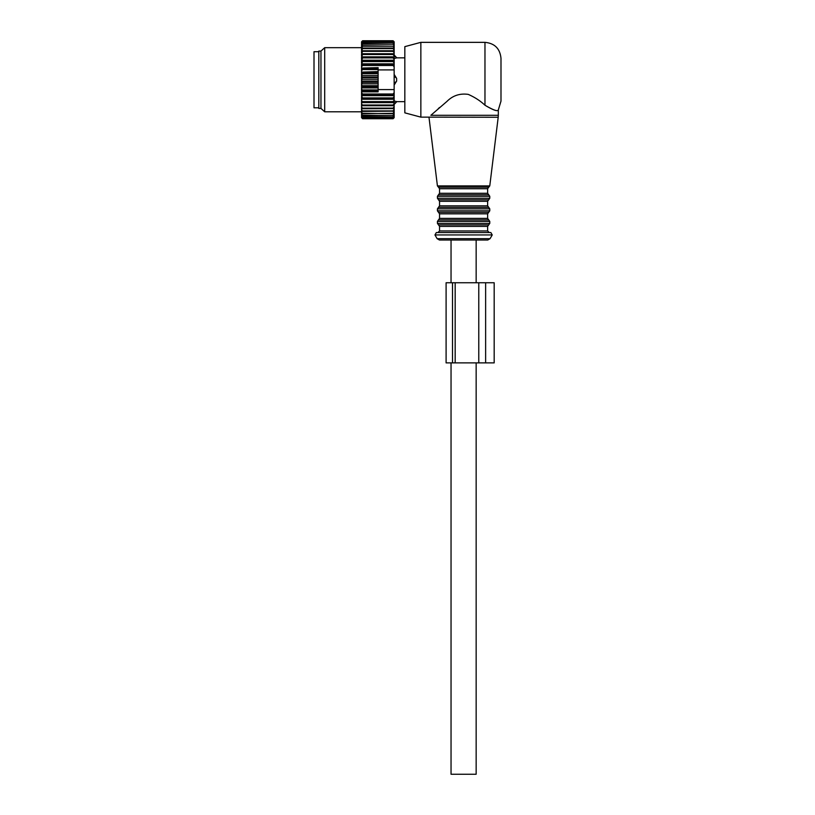 <?xml version="1.0" encoding="UTF-8"?>
<svg xmlns="http://www.w3.org/2000/svg" width="815" height="815" viewBox="0 0 815 815"><rect width="100%" height="100%" fill="white"/><g stroke="black" fill="none" stroke-linecap="round" stroke-linejoin="round"><path stroke-width="1.22" d="M476.154 362.889L476.154 774.25L451.041 774.25L451.041 362.889M463.592 240.018L451.041 240.018L451.041 282.754M396.63 101.61L394.144 100.989L396.63 101.61A4.279 3.077 0 0 1 394.144 103.281M394.144 74.399L396.63 78.393L396.63 81.093L394.144 85.086M394.144 58.507L396.63 57.885L394.144 58.507M318.818 51.702L314.009 51.702L314.009 107.794L318.818 107.794M393.075 65.485L393.075 64.65L362.624 64.65L362.624 65.485L393.075 65.485L394.144 66.799L394.144 64.161L393.075 64.65M393.727 118.083L393.075 118.735L394.144 117.676L394.144 66.799M394.144 64.161L394.144 41.809L393.075 40.75L362.624 40.75L361.554 41.82L362.624 40.75M394.144 63.845L361.554 63.845L362.624 64.65M361.554 64.161L361.554 66.799L362.624 65.485M394.144 62.959L393.075 61.583L362.624 61.583L362.624 60.789L361.554 60.453L362.624 57.896L362.624 57.152L361.554 56.969L362.624 54.473L362.624 53.79L361.554 53.77L362.624 51.355L362.624 50.744L361.554 50.887L362.624 48.584L362.624 48.054L361.554 48.36L362.624 46.2L361.554 46.2L362.624 44.214L361.554 44.458L362.624 42.655L361.554 43.144L362.624 41.555L361.554 42.268L361.972 41.402M361.554 63.845L362.624 61.583M393.075 61.583L393.075 60.789L362.624 60.789M394.144 60.453L393.075 60.789M394.144 60.228L361.554 60.228M394.144 59.322L393.075 57.896L362.624 57.896M394.144 56.969L362.624 57.152M393.075 57.896L393.075 57.152M394.144 56.856L361.554 56.856M394.144 55.929L393.075 54.473L362.624 54.473M393.075 54.473L393.075 53.79L362.624 53.79M394.144 53.77L393.075 53.79M394.144 53.759L361.554 53.759M394.144 52.822L393.075 51.355L362.624 51.355M393.075 51.355L393.075 50.744L362.624 50.744M394.144 50.887L393.075 50.744M394.144 50.051L393.075 48.584L362.624 48.584M393.075 48.584L393.075 48.054L362.624 48.054M394.144 48.36L393.075 48.054M394.144 47.637L393.075 46.2L362.624 46.2M394.144 46.2L362.624 45.752M394.144 45.609L393.075 44.214L362.624 44.214M393.075 44.214L362.624 43.847M394.144 44.458L393.075 43.847M394.144 44L393.075 42.655L362.624 42.655M394.144 43.144L393.075 42.39L362.624 42.39M394.144 42.818L393.075 41.555L362.624 41.555M394.144 42.268L393.075 41.382L362.624 41.382M394.144 42.085L393.075 40.913L362.624 40.913M394.144 41.85L393.075 40.842L362.624 40.842M393.727 41.402L393.075 40.75M394.144 117.635L393.075 118.644L362.624 118.644L361.554 117.635L362.624 118.735L361.972 118.083M393.075 118.735L362.624 118.735M393.075 118.644L362.624 118.572L361.554 117.401L362.624 118.104L361.554 116.667L362.624 117.095L361.554 115.496L362.624 115.638L361.554 113.886L361.554 113.285L362.624 113.743L361.554 111.859L361.554 111.135L362.624 111.431L361.554 109.444L361.554 108.599L362.624 108.741L361.554 106.663L361.554 105.716L362.624 105.695L361.554 103.556L361.554 102.517L362.624 102.333L361.554 100.163L361.554 99.043L362.624 98.697L361.554 95.335L362.624 94.835L362.624 94L393.075 94L394.144 92.686M394.144 117.401L393.075 118.572M394.144 117.217L393.075 118.104L362.624 118.104M393.075 118.104L362.624 117.931M394.144 116.667L393.075 117.931M394.144 116.341L393.075 117.095L362.624 117.095M393.075 117.095L362.624 116.83M394.144 115.496L393.075 116.83M394.144 115.027L393.075 115.638L362.624 115.638M393.075 115.638L362.624 115.272M394.144 113.886L393.075 115.272M394.144 113.285L362.624 113.743M393.075 113.743L362.624 113.295M394.144 111.859L393.075 113.295M394.144 111.135L362.624 111.431M393.075 111.431L393.075 110.901L362.624 110.901M394.144 109.444L393.075 110.901M394.144 108.599L362.624 108.741M393.075 108.741L393.075 108.13L362.624 108.13M394.144 106.663L393.075 108.13M394.144 105.726L361.554 105.726M394.144 105.716L362.624 105.695M393.075 105.695L393.075 105.013L362.624 105.013M394.144 103.556L393.075 105.013M394.144 102.629L361.554 102.629M394.144 102.517L362.624 102.333M393.075 102.333L393.075 101.6L362.624 101.6M394.144 100.163L393.075 101.6M394.144 99.257L361.554 99.257M394.144 99.043L362.624 98.697M393.075 98.697L393.075 97.912L362.624 97.912M394.144 96.527L393.075 97.912M394.144 95.65L361.554 95.65M394.144 95.335L362.624 94.835M393.075 94.835L393.075 94M378.119 77.15L378.119 75.642L361.554 75.642L362.624 78.046L378.119 78.046L378.119 77.15L362.624 77.15M361.554 75.642L361.554 72.097L362.624 73.768L378.119 73.768L378.119 72.881L362.624 72.881M378.119 72.881L378.119 71.598L361.554 72.097M361.554 71.598L361.554 68.052L362.624 69.57L378.119 69.57L378.119 68.704L362.624 68.704M378.119 68.704L378.119 67.645L361.554 68.052M361.554 67.645L361.554 66.799M361.554 62.959L361.554 60.453M361.554 59.322L361.554 56.969M361.554 55.929L361.554 53.77M361.554 52.822L361.554 50.887M361.554 50.051L361.554 48.36M361.554 47.637L361.554 46.2M361.554 45.609L361.554 44.458M361.554 44L361.554 43.144M361.554 42.818L361.554 42.268M361.554 117.217L361.554 116.667M361.554 116.341L361.554 115.496M361.554 115.027L361.554 113.886M361.554 113.285L361.554 111.859M361.554 111.135L361.554 109.444M361.554 108.599L361.554 106.663M361.554 105.716L361.554 103.556M361.554 102.517L361.554 100.163M361.554 99.043L361.554 96.527M361.554 95.335L361.554 92.686L362.624 94M361.554 91.84L362.624 90.791L378.119 90.791L378.119 91.84L361.554 91.84L361.554 92.686M361.554 91.433L361.554 88.682L362.624 90.791M378.119 90.791L378.119 87.898L361.554 87.898L361.554 88.682M361.554 87.898L361.554 84.577L362.624 86.604L378.119 86.604L378.119 85.718L362.624 85.718M378.119 85.718L378.119 83.843L361.554 83.843L361.554 84.577M361.554 83.843L361.554 80.41L362.624 82.346L378.119 82.346L378.119 81.439L362.624 81.439M378.119 81.439L378.119 79.748L361.554 79.748L361.554 80.41M361.554 79.748L361.554 76.233M361.554 74.919L362.624 73.768M378.119 75.642L378.119 73.768M361.554 70.803L362.624 69.57M378.119 71.598L378.119 69.57M378.119 89.925L362.624 89.925M361.554 87.388L362.624 86.604M378.119 87.898L378.119 86.604M361.554 83.262L362.624 82.346M378.119 83.843L378.119 82.346M361.554 79.086L362.624 78.046M378.119 79.748L378.119 78.046M361.554 111.798L324.696 111.798L324.696 47.688L361.554 47.688M324.696 47.688L320.957 51.07L320.957 108.415L324.696 111.798M320.957 108.415L318.818 108.415L318.818 51.07L320.957 51.07M394.144 89.579L378.119 89.579M394.144 69.907L378.119 69.907M430.86 115.302C428.344 117.737 428.344 117.737 430.86 115.302C428.344 117.737 428.344 117.737 430.86 115.302L446.946 101.417C452.814 95.549 459.915 93.205 468.268 94.387C474.819 97.28 480.381 100.887 484.966 105.227C493.35 110.117 497.802 111.706 498.311 109.974C497.476 111.655 493.024 110.066 484.966 105.227L484.966 42.349C494.695 43.297 500.043 48.635 500.991 58.374L500.991 101.111L498.322 109.974L498.322 115.302L430.86 115.302M439.58 107.488L438.297 108.599M451.296 232.54L437.95 232.54L439.55 230.93L487.635 230.93L489.234 232.54M490.844 232.54L436.351 232.54L434.966 234.944L492.229 234.944L490.844 232.54M490.07 238.683L487.757 240.018L439.438 240.018L437.115 238.683L490.07 238.683L492.229 234.944M420.856 117.136L420.856 42.349L404.831 46.638L404.831 112.847L420.856 117.136L498.199 117.258L489.774 185.901L437.421 185.901L428.985 117.258M446.1 362.889L452.508 362.889L452.508 282.754L446.1 282.754L446.1 362.889M494.175 362.889L494.175 282.754L478.772 282.754L478.772 362.889L494.175 362.889M452.508 362.889L478.772 362.889M455.178 362.889L455.178 282.754L478.772 282.754M455.178 282.754L452.508 282.754M394.144 76.773A4.279 2.965 0 0 1 396.63 78.393M394.144 82.712A4.279 2.965 0 0 0 396.63 81.093M394.144 56.204A4.279 3.077 0 0 1 396.63 57.885M489.774 185.901L488.715 187.216L438.48 187.216L437.421 185.901M488.715 187.216L487.635 188.723L439.55 188.723L439.55 193.267L438.49 194.785L488.705 194.785L487.635 193.267L439.55 193.267M488.705 194.785L489.774 196.293L437.421 196.293L438.49 194.785M489.774 196.293L489.774 198.259L437.421 198.259L437.421 196.293M489.774 198.259L488.705 199.767L438.49 199.767L437.421 198.259M488.705 199.767L487.635 201.285L439.55 201.285L439.55 205.828L438.49 207.336L488.705 207.336L487.635 205.828L439.55 205.828M488.705 207.336L489.774 208.844L437.421 208.844L438.49 207.336M489.774 208.844L489.774 210.82L437.421 210.82L437.421 208.844M489.774 210.82L488.705 212.328L438.49 212.328L437.421 210.82M488.705 212.328L487.635 213.836L439.55 213.836L439.55 218.379L438.49 219.887L488.705 219.887L487.635 218.379L439.55 218.379M488.705 219.887L489.774 221.405L437.421 221.405L438.49 219.887M489.774 221.405L489.774 223.371L437.421 223.371L437.421 221.405M489.774 223.371L488.705 224.879L438.49 224.879L437.421 223.371M488.705 224.879L487.635 226.397L439.55 226.397L439.55 230.93M485.628 362.889L485.628 282.754M476.154 240.018L476.154 282.754M394.144 104.483L396.813 101.651L404.831 101.651M394.144 55.013L396.813 57.845L404.831 57.845M438.48 187.216L439.55 188.723M487.635 188.723L487.635 193.267M438.49 199.767L439.55 201.285M487.635 201.285L487.635 205.828M438.49 212.328L439.55 213.836M487.635 213.836L487.635 218.379M438.49 224.879L439.55 226.397M487.635 226.397L487.635 230.93M437.115 238.683L434.966 234.944M498.322 115.302L498.199 117.258M420.856 42.349L484.966 42.349"/></g></svg>
